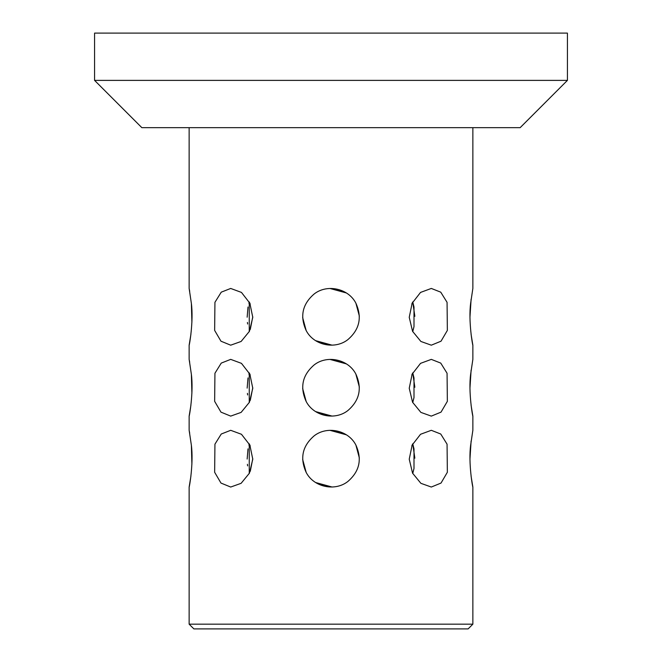 <?xml version="1.0" encoding="UTF-8"?>
<svg xmlns="http://www.w3.org/2000/svg" width="662" height="662" viewBox="0 0 662 662"><rect width="100%" height="100%" fill="white"/><g stroke="black" fill="none" stroke-linecap="round" stroke-linejoin="round"><path stroke-width="0.99" d="M315.65 340.673L332.084 345.159L316.519 341.211M359.358 316.105L355.899 303.213C348.46 288.45 327.227 283.725 314.185 293.961C302.435 304.073 299.737 316.229 306.101 330.412C313.54 345.183 334.773 349.908 347.815 339.664C359.565 329.552 362.263 317.404 355.899 303.213L355.833 303.088M346.35 292.952L329.916 288.466L345.481 292.414M306.101 330.412L302.642 317.503L306.167 330.537M520.142 127.675L141.858 127.675L94.575 80.383L567.425 80.383L520.142 127.675M94.575 80.383L94.575 33.1L567.425 33.1L567.425 80.383M468.125 628.9L193.875 628.9L189.142 624.175L472.858 624.175L468.125 628.9M302.642 388.437L306.167 401.462M316.519 412.145L332.084 416.092L315.65 411.599M359.358 387.047L355.833 374.022M345.481 363.347L329.916 359.4L346.35 363.885M315.65 482.532L332.084 487.017L316.519 483.07M355.899 445.071L359.358 457.98L355.899 445.071C348.46 430.3 327.227 425.583 314.185 435.819C302.435 445.931 299.737 458.087 306.101 472.271C313.54 487.042 334.773 491.767 347.815 481.522C359.565 471.41 362.263 459.262 355.899 445.071L355.833 444.947M346.35 434.81L329.916 430.325L345.481 434.272M302.642 459.378L306.167 472.395M302.642 459.362L306.101 472.271M359.358 387.038L355.899 374.138C348.46 359.375 327.227 354.65 314.185 364.894C302.435 375.006 299.737 387.154 306.101 401.346C313.54 416.108 334.773 420.833 347.815 410.597C359.565 400.485 362.263 388.329 355.899 374.138M302.642 388.453L306.101 401.346M471.104 405.351L472.858 416.117L472.858 430.3L470.657 445.071C468.257 462.837 472.709 487.968 472.858 487.042L472.858 624.175M472.858 416.117C472.709 417.035 468.257 391.904 470.657 374.138L472.858 359.375L472.858 345.183C472.709 346.11 468.257 320.979 470.657 303.213L472.858 288.442L472.858 127.675M189.142 127.675L189.142 288.442L189.696 291.33M190.896 334.426L189.142 345.183C189.291 346.11 193.743 320.979 191.343 303.213L189.142 288.442M189.142 345.183L189.142 359.375L189.696 362.255M190.896 405.359L189.142 416.117C189.291 417.035 193.743 391.904 191.343 374.138L189.142 359.375M189.142 416.117L189.142 430.3L189.696 433.188M190.896 476.284L189.142 487.042C189.291 487.968 193.743 462.837 191.343 445.071L189.142 430.3M189.142 487.042L189.142 624.175M412.145 445.071L420.536 434.28L431.31 430.3L440.751 434.024L447.065 444.177L447.355 472.271L441.024 483.061L431.31 487.042L420.883 483.318L412.567 473.164L409.232 459.188L412.145 445.071M412.145 374.138L420.536 363.355L431.31 359.375L440.751 363.099L447.065 373.252L447.355 401.346L441.024 412.136L431.31 416.117L420.883 412.393L412.567 402.231L409.232 388.255L412.145 374.138M412.145 303.213L420.536 292.422L431.31 288.442L440.751 292.165L447.065 302.327L447.355 330.412L441.024 341.203L431.31 345.183L420.883 341.46L412.567 331.306L409.232 317.33L412.145 303.213M214.645 472.271L220.967 483.061L230.699 487.042L241.117 483.318L249.433 473.164L252.776 459.188L249.855 445.071L241.465 434.28L230.699 430.308L221.249 434.024L214.935 444.177L214.645 472.271M214.645 401.346L220.967 412.136L230.699 416.108L241.117 412.393L249.433 402.239L252.776 388.255L249.855 374.138L241.465 363.355L230.699 359.375L221.249 363.099L214.935 373.252L214.645 401.346M214.645 330.412L220.967 341.203L230.699 345.183L241.117 341.46L249.433 331.306L252.776 317.33L249.855 303.213L241.465 292.422L230.699 288.45L221.249 292.165L214.935 302.319L214.645 330.412M414.851 387.237L412.749 372.896L413.998 377.944L413.998 397.539L412.749 402.587M414.851 458.17L412.749 443.821L413.998 448.869L413.998 468.473L412.749 473.52M248.879 445.071L249.251 443.821L250.228 445.931M248.879 374.138L249.251 372.896L250.228 374.998M248.879 303.213L249.251 301.963L250.228 304.073M414.851 316.312L412.749 301.963L413.998 307.019L413.998 326.614L412.749 331.662M191.384 374.551L191.897 393.311M191.384 303.626L191.897 322.377M471.104 299.207L469.987 316.817M471.104 334.418L472.858 345.183M471.104 370.132L469.987 387.742M471.104 441.066L469.987 458.675M471.104 476.276L472.858 487.042M191.384 445.476L191.897 464.236M252.776 458.675L250.277 471.303M252.776 387.742L250.277 400.369M252.776 316.817L250.277 329.444M412.749 443.821L411.814 445.816M412.749 372.896L411.814 374.891M412.749 301.963L411.814 303.957M247.605 394.949L247.423 393.352M247.149 388.139L248.002 377.944M247.605 465.874L247.423 464.285M247.149 459.064L248.002 448.869M247.605 324.016L247.423 322.427M247.149 317.214L248.002 307.019M249.251 443.821L249.251 473.52M249.251 372.896L249.251 402.587M249.251 301.963L249.251 331.662"/></g></svg>
